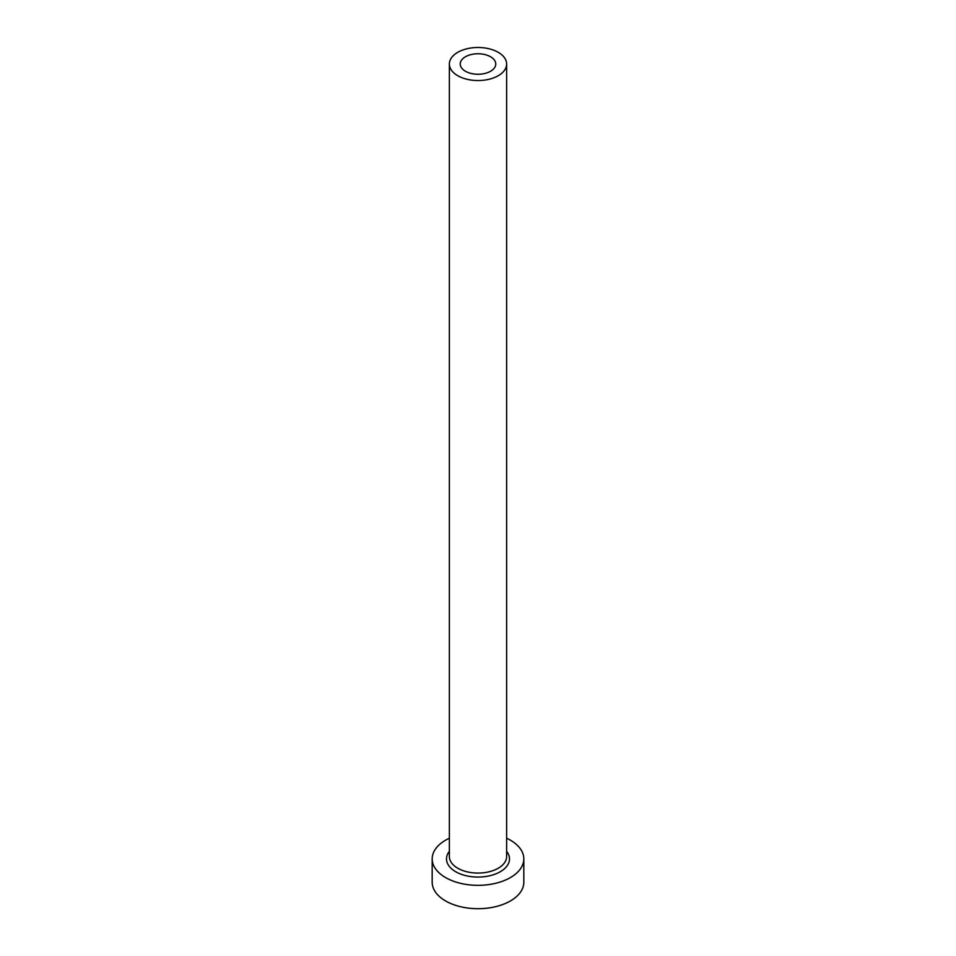 <?xml version="1.0" encoding="UTF-8"?>
<svg xmlns="http://www.w3.org/2000/svg" width="956" height="956" viewBox="0 0 956 956"><rect width="100%" height="100%" fill="white"/><g stroke="black" fill="none" stroke-linecap="round" stroke-linejoin="round"><path stroke-width="1.43" d="M490.548 56.763A17.758 10.253 0 0 0 471.212 54.54A17.758 10.253 0 0 0 460.242 64.016A17.758 10.253 0 0 0 465.453 71.258A17.758 10.253 0 0 0 484.788 73.481A17.758 10.253 0 0 0 495.758 64.016A17.758 10.253 0 0 0 490.548 56.763M457.757 75.703A28.632 16.527 0 0 0 488.958 79.288A28.632 16.527 0 0 0 506.632 64.016A28.632 16.527 0 0 0 498.243 52.329A28.632 16.527 0 0 0 467.042 48.744A28.632 16.527 0 0 0 449.368 64.016A28.632 16.527 0 0 0 457.757 75.703M449.368 838.233A45.816 26.445 0 0 0 432.184 858.882A45.816 26.445 0 0 0 445.604 877.584A45.816 26.445 0 0 0 495.531 883.32A45.816 26.445 0 0 0 523.816 858.882A45.816 26.445 0 0 0 510.396 840.181A45.816 26.445 0 0 0 506.632 838.233M432.184 858.882L432.184 882.257A45.816 26.445 0 0 0 445.604 900.958A45.816 26.445 0 0 0 495.531 906.694A45.816 26.445 0 0 0 523.816 882.257L523.816 858.882M506.632 851.306A31.5 18.188 180 0 1 495.985 873.808A31.5 18.188 180 0 1 455.725 871.741A31.5 18.188 180 0 1 449.368 851.306M449.368 64.016L449.368 856.54A28.632 16.527 0 0 0 457.757 868.227A28.632 16.527 0 0 0 488.958 871.812A28.632 16.527 0 0 0 506.632 856.54L506.632 64.016"/></g></svg>
